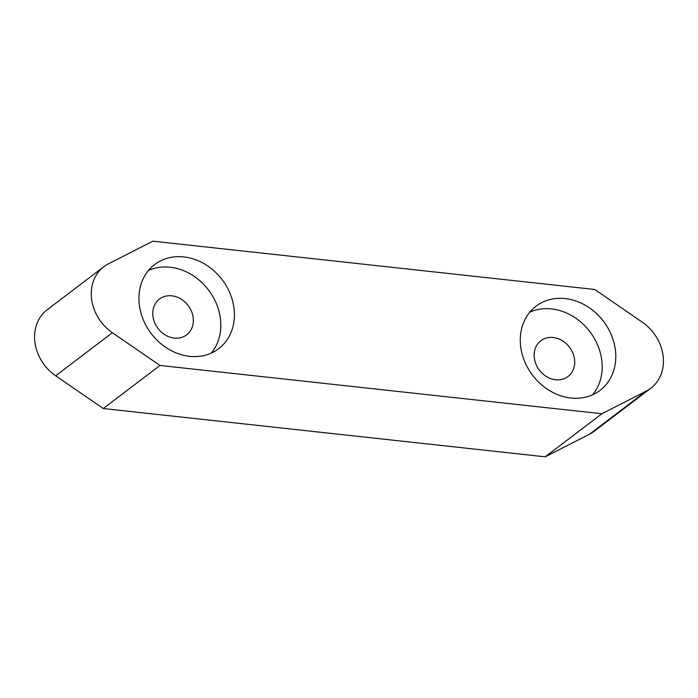 <?xml version="1.0" encoding="UTF-8"?>
<svg xmlns="http://www.w3.org/2000/svg" width="698" height="698" viewBox="0 0 698 698"><rect width="100%" height="100%" fill="white"/><g stroke="black" fill="none" stroke-linecap="round" stroke-linejoin="round"><path stroke-width="1.05" d="M592.619 394.789A52.874 44.541 52.8 0 0 589.897 331.698A52.874 44.541 52.8 0 0 529.843 312.154M570.903 398.008A52.874 44.541 -127.2 0 1 523.989 359.81A52.874 44.541 -127.2 0 1 536.055 306.195A52.874 44.541 -127.2 0 1 603.508 321.359A52.874 44.541 -127.2 0 1 600.018 390.4A52.874 44.541 -127.2 0 1 570.903 398.008M555.643 379.764A22.467 18.933 52.8 0 0 568.024 376.527A22.467 18.933 52.8 0 0 569.498 347.185A22.467 18.933 52.8 0 0 540.837 340.746A22.467 18.933 52.8 0 0 535.706 363.527A22.467 18.933 52.8 0 0 555.643 379.764M211.25 353.109A52.874 44.541 52.8 0 0 208.528 290.019A52.874 44.541 52.8 0 0 148.473 270.475M189.533 356.338A52.874 44.541 -127.2 0 1 142.628 318.14A52.874 44.541 -127.2 0 1 154.686 264.525A52.874 44.541 -127.2 0 1 222.139 279.68A52.874 44.541 -127.2 0 1 218.649 348.721A52.874 44.541 -127.2 0 1 189.533 356.338M174.282 338.094A22.467 18.933 52.8 0 0 186.654 334.857A22.467 18.933 52.8 0 0 188.137 305.515A22.467 18.933 52.8 0 0 159.467 299.067A22.467 18.933 52.8 0 0 154.337 321.857A22.467 18.933 52.8 0 0 174.282 338.094M642.326 322.197A42.299 35.633 -127.2 0 1 650.824 388.228A42.299 35.633 -127.2 0 1 646.296 391.072L601.885 413.748L159.982 365.455L112.378 332.728A42.299 35.633 -127.2 0 1 103.88 266.688A42.299 35.633 -127.2 0 1 108.408 263.844L152.818 241.176L594.722 289.469L642.326 322.197M103.88 266.688L47.176 309.772A42.299 35.633 52.8 0 0 55.674 375.803L103.278 408.531L545.182 456.824L589.592 434.156A42.299 35.633 52.8 0 0 594.12 431.312L650.824 388.228M545.182 456.824L601.885 413.748M103.278 408.531L159.982 365.455M589.592 434.156L646.296 391.072M55.674 375.803L112.378 332.728"/></g></svg>
